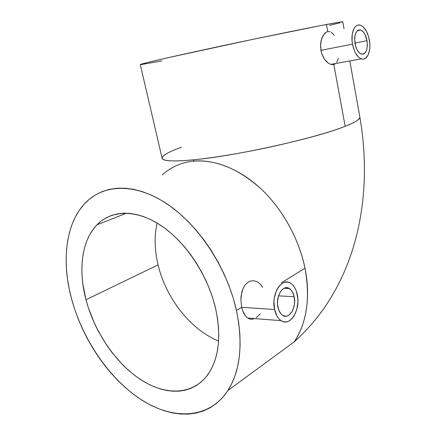 <?xml version="1.0" encoding="UTF-8"?>
<svg xmlns="http://www.w3.org/2000/svg" width="436" height="436" viewBox="0 0 436 436"><rect width="100%" height="100%" fill="white"/><g stroke="black" fill="none" stroke-linecap="round" stroke-linejoin="round"><path stroke-width="0.65" d="M162.29 174.803C171.462 166.797 181.823 162.257 193.377 161.184L193.9 159.772C174.972 161.636 164.405 161.244 162.197 158.6C161.881 155.674 168.34 151.886 181.561 147.226M277.939 307.32C275.312 296.415 283.029 284.049 289.346 288.523C291.695 290.049 293.303 292.774 294.164 296.698L278.5 295.87L294.164 296.698L292.523 292.076L291.324 290.278L288.365 288.043L286.714 287.7L285.035 287.902L283.395 288.648L280.462 291.646L278.381 296.257L277.492 301.772L277.547 304.595L278.653 309.827L280.904 313.822L282.354 315.146L285.613 316.231L287.291 315.947L288.915 315.13L291.771 312.051L292.894 309.909L294.327 304.835L294.594 302.094L294.164 296.698C296.725 307.402 289.139 319.986 282.61 315.321C280.353 313.8 278.8 311.135 277.939 307.32M253.959 318.874L251.681 319.272L249.485 318.934L251.681 319.272M247.419 317.855L249.485 318.934L247.419 317.855L245.561 316.089L247.419 317.855M243.947 313.664L245.561 316.089L242.629 310.694L243.947 313.664M253.376 280.751L250.858 280.991L248.466 281.972L246.28 283.662L244.405 285.994L242.89 288.894L241.113 295.897L240.874 299.739L241.658 307.293L274.582 309.516C270.892 294.196 281.732 276.931 290.512 283.149C293.831 285.291 296.093 289.123 297.298 294.643C300.873 309.571 290.289 327.251 281.078 320.662C277.95 318.542 275.786 314.825 274.582 309.516L241.658 307.293L242.629 310.694L241.658 307.293L236.454 310.497C243.206 343.9 240.378 370.551 227.968 390.454C209.084 419.367 173.038 420.299 141.193 399.654C109.202 378.813 82.442 339.268 71.509 298.709C61.204 260.597 65.694 222.115 86.175 202.081C104.466 184.019 135.738 182.94 167.315 204.108C198.811 225.232 227.091 268.118 236.454 310.497L241.658 307.293L240.874 299.739L241.789 292.24L242.89 288.894L244.405 285.994L246.28 283.662L248.466 281.972L250.858 280.991L253.376 280.751L255.894 281.247L258.303 282.452L260.505 284.316L262.717 287.34M354.975 43.54C354.07 34.384 355.956 29.888 360.627 30.051C363.722 31.381 365.858 34.924 367.036 40.69L354.899 43.099L367.036 40.69L364.878 34.253L363.82 32.591L361.417 30.389L358.942 29.953L357.793 30.438L355.907 32.738L354.806 36.493L354.61 38.744L355.514 45.9L357.215 50.075L359.487 53.001L360.736 53.851L363.199 54.168L364.322 53.633L366.147 51.29L366.785 49.573L367.385 45.377L367.036 40.69C367.94 49.824 366.022 54.287 361.291 54.08C358.272 52.761 356.168 49.246 354.975 43.54M335.382 63.705L333.807 64.457L332.019 64.599L333.807 64.457L345.17 126.298L333.807 64.457M330.112 64.119L332.019 64.599L330.112 64.119L328.155 63.024L330.112 64.119M326.248 61.362L328.155 63.024L324.493 59.176L326.248 61.362M322.967 56.544L324.493 59.176L321.768 53.579L322.967 56.544M344.009 28.727L342.778 21.871C343.056 21.522 337.617 22.4 326.46 24.492L327.768 31.605L326.068 32.28L324.471 33.594L321.888 37.883L320.591 43.796L320.945 50.369L352.49 44.129C350.37 33.201 354.708 23.097 360.381 25.212C364.736 27.076 367.739 32.051 369.379 40.134C371.434 50.936 367.167 61.133 361.308 58.855C357.106 57.007 354.168 52.097 352.49 44.129L320.945 50.369L321.768 53.579L320.553 47.072L321.054 40.69L323.054 35.48L326.068 32.28L327.768 31.605L326.46 24.492C303.712 28.765 254.379 38.897 211.558 48.129C168.65 57.378 140.915 63.836 140.267 64.544L162.197 158.6C163.631 161.222 174.198 161.614 193.9 159.772C235.969 155.963 316.896 137.956 345.17 126.298C355.651 122.124 360.539 119.006 359.847 116.946C360.136 119.262 355.242 122.38 345.17 126.298C331.295 131.836 308.165 138.343 275.781 145.815C244.574 152.78 212.942 157.919 193.9 159.772L193.377 161.184C212.539 159.064 238.961 167.898 261.698 189.502C284.435 211.089 299.957 242.356 304.982 268.249L281.389 282.795L304.982 268.249C310.405 293.782 307.418 322.978 294.191 341.857C306.824 322.902 310.416 298.366 304.982 268.249C298.998 238.737 282.424 208.953 261 188.843C238.209 168.585 215.667 159.369 193.377 161.184M157.074 223.058C154.213 236.11 154.546 250.051 158.077 264.87L85.979 299.745C78.071 270.064 81.625 240.498 96.928 224.845C111.354 209.923 136.234 209.018 161.113 225.619C185.943 242.203 208.146 275.726 215.706 309.015L217.482 318.384L218.501 327.534L218.763 336.374L218.267 344.789L217.035 352.697L215.09 360.016L212.474 366.671L209.226 372.606L205.389 377.772L201.029 382.127L196.189 385.653L190.941 388.329L185.344 390.144L179.452 391.114L173.343 391.239L167.059 390.542L160.677 389.048L154.246 386.792L147.826 383.8L141.466 380.116L135.225 375.783L129.143 370.851L123.268 365.363L112.308 352.92L107.305 346.075L98.422 331.409L94.607 323.697L88.361 307.805L85.979 299.745L82.813 283.689L82.055 275.819L81.87 268.14L82.262 260.712L83.238 253.594L84.802 246.863L86.949 240.568L89.674 234.781L92.972 229.559L96.814 224.96L101.185 221.047L106.057 217.869L111.393 215.477L117.153 213.913L123.284 213.209L129.743 213.4L136.463 214.496L143.373 216.518L150.404 219.455L157.483 223.303L164.53 228.023L171.457 233.582L178.182 239.925L184.63 246.989L190.706 254.7L196.347 262.968L201.476 271.693L206.026 280.773L209.945 290.093L213.182 299.548L215.706 309.015C221.335 336.134 218.954 357.667 208.561 373.614C193.753 395.212 165.936 396.024 140.888 379.745C115.758 363.33 94.508 331.894 85.979 299.745L158.077 264.87C165.871 298.039 190.57 329.845 218.589 340.979C190.57 329.845 165.871 298.039 158.077 264.87M260.401 313.697L256.237 317.757M338.429 58.342L336.706 62.375M331.197 32.22L334.27 35.267M327.768 31.605L330.057 31.719M329.463 25.397L339.993 22.786M341.819 22.258L342.609 21.8L339.333 22.198L320.089 25.708L253.153 39.294L170.803 57.083L147.221 62.577L140.288 64.632M141.057 64.61L161.936 60.931M71.509 298.709L74.496 308.721L78.093 318.656L82.273 328.444L87.009 338.02L92.263 347.318L98.002 356.272L104.193 364.812L110.793 372.878L117.764 380.41L125.056 387.337L132.62 393.604L140.408 399.142L148.36 403.905L156.42 407.824L164.519 410.848L172.591 412.936L180.564 414.031L188.363 414.102L195.911 413.115L203.132 411.044L209.934 407.878L216.245 403.611L221.973 398.264L227.047 391.85L231.38 384.416L234.917 376.017L237.582 366.72L239.326 356.626L240.105 345.824L239.898 334.45L238.677 322.624L236.454 310.497L233.244 298.219L229.074 285.951L224 273.846L218.087 262.069L211.405 250.765L204.053 240.083L196.124 230.154L187.731 221.09L178.978 213.002L169.991 205.966L160.879 200.053L151.75 195.301L142.714 191.742L133.868 189.382L125.306 188.221L117.121 188.232L109.376 189.382L102.149 191.622L95.484 194.897L89.434 199.148L84.039 204.304L79.325 210.288L75.314 217.03L72.022 224.447L69.455 232.459L67.618 240.994L66.512 249.959L66.125 259.289L66.446 268.903L67.46 278.729L69.155 288.687L71.509 298.709M352.49 44.129L352.059 40.728L352.255 34.215L353.814 28.945L355.029 27.048L356.474 25.74L358.081 25.075L359.798 25.07L361.553 25.713L363.275 26.983L366.382 31.147L368.66 36.913L369.788 43.426L369.864 46.663L369.614 49.731L368.153 54.92L365.613 58.211L364.044 58.974L362.349 59.094L360.599 58.56L358.85 57.389L355.651 53.306L354.326 50.549L352.49 44.129M274.582 309.516L273.95 301.701L274.353 297.739L276.495 290.48L278.152 287.477L280.103 285.057L282.277 283.307L284.588 282.283L286.937 282.021L289.237 282.523L291.406 283.76L293.357 285.678L295.03 288.196L296.36 291.226L297.815 298.333L297.897 302.159L296.742 309.653L293.984 316.046L292.12 318.52L290.011 320.378L287.738 321.545L285.389 321.964L283.051 321.61L280.817 320.487L278.773 318.64L277.007 316.127L274.582 309.516M289.346 288.523L284.038 288.289M247.664 318.029L281.078 320.662M360.627 30.051L357.411 30.727M330.897 64.386L361.308 58.855M126.571 213.193L96.928 224.845M227.968 390.454L294.191 341.857C355.553 287.068 374.153 199.862 359.847 116.946L349.797 60.953"/></g></svg>
